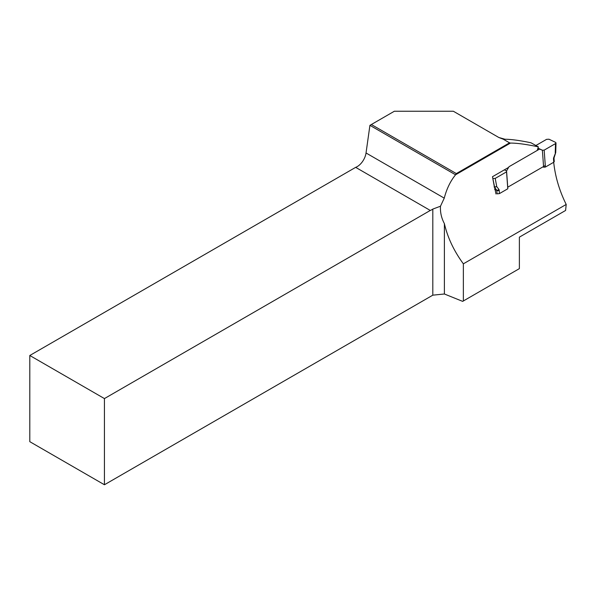 <?xml version="1.0" encoding="UTF-8"?>
<svg xmlns="http://www.w3.org/2000/svg" width="596" height="596" viewBox="0 0 596 596"><rect width="100%" height="100%" fill="white"/><g stroke="black" fill="none" stroke-linecap="round" stroke-linejoin="round"><path stroke-width="0.89" d="M497.012 193.387L496.803 190.437A0.842 0.529 115.5 0 0 496.692 190.124L494.516 187.286L496.744 186.608L494.397 187.002L492.825 178.532L495.216 178.405L506.555 171.857L506.555 170.918L504.343 169.86M495.216 178.405L496.744 186.608L498.867 189.379A2.533 1.587 -64.5 0 1 499.187 190.318L499.426 193.603L507.785 188.776L506.555 171.857M535.938 145.491L546.584 139.345L548.976 139.218L555.517 142.332L556.008 142.951L555.502 143.599L544.17 150.14L545.4 167.059L553.751 162.239L553.513 158.946A2.533 1.587 -64.5 0 1 553.677 157.731L555.658 152.591M538.225 148.478L542.382 150.237L538.277 148.277M543.559 166.515L542.382 150.237L544.17 150.14M507.74 187.196L506.555 170.918L509.021 166.701L539.529 149.089M543.612 167.245L545.4 167.059M507.785 188.776L507.792 187.934M499.426 193.603L497.049 193.849M554.25 161.59L553.751 162.239M555.74 152.412L555.241 152.837L555.502 143.599M509.558 142.839L503.248 139.196L498.83 137.497L453.355 111.243L394.351 111.243L371.353 124.519L456.32 173.578L509.558 142.839L510.429 143.085L455.567 174.792C450.42 181.102 446.642 188.887 444.258 198.14L440.481 206.216L432.808 209.092A12.665 7.316 120 0 1 430.29 210.448L355.663 167.357L29.8 355.492L104.434 398.582L430.29 210.448M498.83 137.497L505.05 139.248C511.301 139.3 519.935 140.477 530.947 142.772L538.352 146.854C526.32 144.314 517.008 143.055 510.429 143.085M502.882 138.712L503.248 139.196M463.36 263.827C453.914 250.923 447.589 237.521 444.392 223.634L444.392 293.992L462.66 301.375L519.377 268.632L519.377 237.148L565.597 210.463L566.2 204.45L463.36 263.827L463.36 300.973M444.392 293.992L432.808 295.169L432.808 209.092M29.8 355.492L29.8 441.673L104.434 484.757L432.808 295.169M455.567 174.792L369.922 125.346L366.033 152.978A12.665 7.316 -60 0 1 355.663 167.357M104.434 484.757L104.434 398.582M444.392 223.634C441.42 218.076 440.124 212.273 440.481 206.216M545.28 165.524L507.673 187.241M566.2 204.45C559.406 190.735 555.241 176.677 553.691 162.276M537.242 150.408L538.352 146.854M495.984 193.983L492.482 176.714L508.619 167.394M369.922 125.346L371.353 124.519M455.717 174.673L456.32 173.578M499.187 190.318A1.691 0.887 -4.2 0 1 496.803 190.437L494.725 189.454M498.867 189.379A1.691 1.252 142.5 0 1 496.692 190.124L494.65 189.155M494.114 186.868L494.397 187.002A1.058 0.663 -64.5 0 0 494.516 187.286L494.166 187.122M553.513 158.946A1.691 0.887 -4.2 0 0 554.012 158.26L554.094 157.679L553.677 157.731M366.033 152.978L444.258 198.14M554.258 161.613L554.012 158.26M554.094 157.679L555.681 152.725M555.74 152.375L556.001 142.988"/></g></svg>
